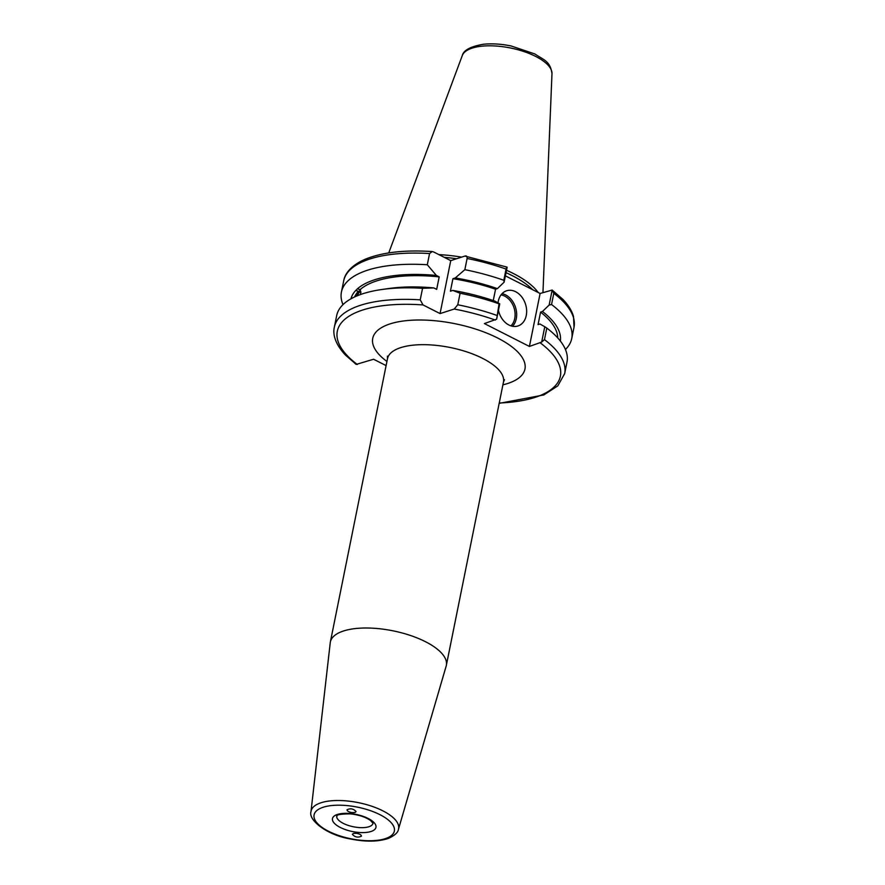 <?xml version="1.0" encoding="UTF-8"?>
<svg xmlns="http://www.w3.org/2000/svg" width="885" height="885" viewBox="0 0 885 885"><rect width="100%" height="100%" fill="white"/><g stroke="black" fill="none" stroke-linecap="round" stroke-linejoin="round"><path stroke-width="1.33" d="M351.953 812.618C348.823 812.032 347.163 811.091 347.008 809.786C350.471 808.093 353.502 808.702 356.069 811.6L355.029 812.474L351.953 812.618M356.489 833.316C359.631 833.891 361.29 834.832 361.434 836.148C357.938 837.829 354.918 837.221 352.374 834.312L353.414 833.449L356.489 833.316M398.449 829.289L446.151 666.151A59.151 23.331 -168.6 0 0 446.339 665.387A59.151 23.331 -168.6 0 0 410.264 635.419A59.151 23.331 -168.6 0 0 343.601 630.961A59.151 23.331 -168.6 0 0 330.359 642.001A59.151 23.331 -168.6 0 0 330.238 642.787L310.989 811.656C308.135 820.052 326.864 835.02 350.084 838.903C365.416 842 378.172 841.834 388.338 838.427C394.721 835.506 398.095 832.464 398.449 829.289A44.637 17.6 -168.6 0 0 382.884 810.859A44.637 17.6 -168.6 0 0 321.078 802.739A44.637 17.6 -168.6 0 0 310.989 811.656M440.066 313.589L450.742 260.632L464.902 256.075C466.506 255.599 467.247 256.407 467.103 258.486L464.846 269.682L455.288 277.934L452.932 278.698L450.41 291.187L452.777 290.424L460.1 293.234L457.777 304.772L454.215 309.031L440.066 313.589L423.019 304.938L420.22 299.838L422.554 288.3A117.473 46.341 -168.6 0 0 381.634 289.539A117.473 46.341 -168.6 0 0 336.676 315.624L334.353 327.151C332.882 333.037 334.043 342.827 345.449 355.073L356.19 364.41L373.603 359.244L386.092 365.594M557.727 337.915A103.987 41.02 -168.6 0 0 540.58 312.106L538.058 324.596L539.927 323.987L544.773 326.731L541.686 342.052L529.418 346.444L484.394 323.578L496.651 319.175L499.748 303.865L499.063 303.832L496.651 319.175M360.903 292.681A5.996 1.438 -72.5 0 0 360.438 291.209A5.996 1.438 -72.5 0 0 359.719 291.53A5.996 1.438 -72.5 0 0 357.54 295.667M356.5 296.099L358.381 291.309L355.737 290.468L357.44 288.82L360.206 289.672L360.626 294.495M360.516 289.893A7.39 1.781 -72.5 0 0 359.974 290.269A7.39 1.781 -72.5 0 0 357.12 295.844M422.554 288.3L433.827 287.935A106.842 42.137 -168.6 0 0 389.101 288.477L381.634 289.539M358.381 291.309A103.987 41.02 -168.6 0 0 354.586 296.951M355.737 290.468A106.842 42.137 -168.6 0 0 350.947 298.82M541.686 342.052L544.474 339.608A117.473 46.341 -168.6 0 1 564.674 373.603L566.997 362.065A117.473 46.341 -168.6 0 0 546.797 328.07L544.773 326.731M560.36 341.046A106.842 42.137 -168.6 0 0 542.45 311.498L540.58 312.106M464.902 256.075L506.928 267.082M433.827 287.935L436.67 289.373L439.192 276.883L436.349 275.445L427.3 264.748L429.557 253.552L432.201 251.55L433.694 251.982L450.742 260.632M427.3 264.748A117.473 46.341 -168.6 0 0 341.422 292.072A117.473 46.341 -168.6 0 0 342.993 304.639M436.349 275.445A106.842 42.137 -168.6 0 0 357.44 288.82M493.266 300.557L495.545 289.229L497.414 288.632A106.842 42.137 -168.6 0 0 455.288 277.934M497.414 288.632L504.118 282.171L507.138 267.182L506.076 269.073L503.819 280.279L504.118 282.171M503.819 280.279A117.473 46.341 -168.6 0 0 464.846 269.682M439.192 276.883A103.987 41.02 -168.6 0 0 360.084 289.649M495.545 289.229A103.987 41.02 -168.6 0 0 452.932 278.698M499.748 303.865L494.903 301.121A106.842 42.137 -168.6 0 0 452.777 290.424M499.063 303.832A117.473 46.341 -168.6 0 0 460.1 293.234M529.418 346.444L540.104 293.488L552.174 290.059L549.154 305.037L542.45 311.498M553.8 293.311L552.174 290.059L562.893 299.362C568.292 304.96 571.832 310.657 573.513 316.487L574.011 327.306A117.473 46.341 -168.6 0 0 553.8 293.311L551.543 304.517L549.154 305.037M507.138 267.182L505.999 267.104M544.474 339.608L546.797 328.07M498.034 302.891A18.485 13.883 -107.8 0 1 506.618 290.767A18.485 13.883 -107.8 0 1 515.634 291.718A18.485 13.883 -107.8 0 1 526.608 309.872A18.485 13.883 -107.8 0 1 517.946 325.968A18.485 13.883 -107.8 0 1 508.919 325.016A18.485 13.883 -107.8 0 1 498.443 310.325M505.39 275.866L540.104 293.488M538.257 292.559A82.172 32.413 -168.6 0 0 506.519 270.268M461.627 257.137A82.172 32.413 -168.6 0 0 438.905 254.626M532.792 289.782A80.966 31.937 -168.6 0 0 506.032 272.68M456.583 258.752A80.966 31.937 -168.6 0 0 444.314 257.369M565.438 349.486A117.473 46.341 -168.6 0 0 571.743 338.512A117.473 46.341 -168.6 0 0 551.543 304.517M368.16 818.47A22.18 8.75 -168.6 0 0 337.439 814.443A22.18 8.75 -168.6 0 0 340.283 827.453A22.18 8.75 -168.6 0 0 371.003 831.491A22.18 8.75 -168.6 0 0 368.16 818.47M343.28 823.371A18.485 7.29 11.4 0 1 336.765 816.003C338.214 816.888 331.764 814.023 350.316 813.868C358.989 814.853 365.77 817.098 370.649 820.594L373.005 823.327A18.485 7.29 11.4 0 1 361.932 827.663A18.485 7.29 11.4 0 1 343.28 823.371M385.196 838.692A40.953 16.151 11.4 0 1 328.501 831.247A40.953 16.151 11.4 0 1 323.246 807.231A40.953 16.151 11.4 0 1 379.942 814.676A40.953 16.151 11.4 0 1 385.196 838.692M387.442 356.135L387.497 358.668A59.151 23.331 11.4 0 1 400.728 347.628A59.151 23.331 11.4 0 1 467.391 352.086A59.151 23.331 11.4 0 1 503.465 382.055L504.505 379.742M502.912 384.842A77.637 30.621 -168.6 0 0 500.235 339.375A77.637 30.621 -168.6 0 0 390.108 323.877A77.637 30.621 -168.6 0 0 386.933 361.456M423.019 304.938A113.778 44.881 -168.6 0 0 357.33 364.487M499.251 402.985A113.778 44.881 -168.6 0 0 540.348 342.926M495.312 320.06A113.778 44.881 -168.6 0 0 454.215 309.031M429.557 253.552A117.473 46.341 -168.6 0 0 343.69 280.866L341.422 292.072M420.22 299.838A117.473 46.341 -168.6 0 0 334.353 327.151M496.739 315.359A117.473 46.341 -168.6 0 0 457.777 304.772M506.076 269.073A117.473 46.341 -168.6 0 0 467.103 258.486M512.537 326.266A18.485 13.883 72.2 0 0 516.121 309.584A18.485 13.883 72.2 0 0 505.645 294.926A18.485 13.883 72.2 0 0 502.038 293.687M500.998 294.915A17.379 13.054 -107.8 0 1 504.749 296.154A17.379 13.054 -107.8 0 1 514.639 310.148A17.379 13.054 -107.8 0 1 510.966 325.868M551.986 73.654A45.843 18.087 -168.6 0 0 535.713 56.441A45.843 18.087 -168.6 0 0 472.225 48.1A45.843 18.087 -168.6 0 0 462.28 55.567C463.53 50.224 470.588 46.451 483.431 44.25C491.927 43.387 501.164 43.962 511.132 45.965L534.85 53.952C544.043 60.158 550.182 61.032 551.986 73.654L542.947 292.581M387.497 358.668L330.359 642.001M503.465 382.055L446.339 665.387M432.201 251.55C404.279 249.747 381.833 252.358 364.841 259.382C349.431 266.296 344.597 274.914 343.69 280.866M564.674 373.603L557.804 385.86L543.81 394.953L499.173 403.372M462.28 55.567L388.747 252.911M574.011 327.306L571.743 338.512"/></g></svg>
